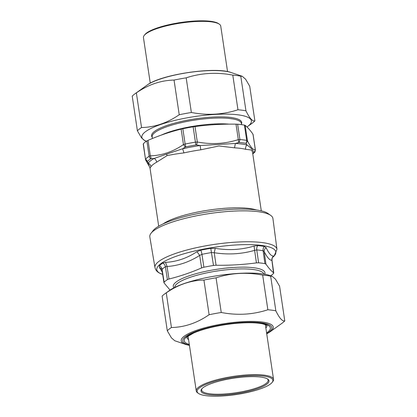 <?xml version="1.0" encoding="UTF-8"?>
<svg xmlns="http://www.w3.org/2000/svg" width="417" height="417" viewBox="0 0 417 417"><rect width="100%" height="100%" fill="white"/><g stroke="black" fill="none" stroke-linecap="round" stroke-linejoin="round"><path stroke-width="0.63" d="M244.414 125.121L246.702 140.43L247.453 140.81L245.144 125.361L244.414 125.121A57.139 13.021 171.5 0 0 237.633 124.224L236.006 124.157C222.193 123.953 208.531 124.756 195.015 126.559L193.134 126.836A57.139 13.021 171.5 0 0 182.844 128.728L181.15 129.114C169.954 131.861 158.908 135.614 148.009 140.362L146.862 140.946A57.139 13.021 171.5 0 0 143.354 143.735L143.276 144.126M193.134 126.836L195.422 142.145L197.324 142.009L196.589 144.98L195.927 144.98L195.422 142.145A57.139 13.021 171.5 0 0 185.132 144.042L183.459 144.563L185.341 147.055L185.909 146.826A3.008 0.698 -101.7 0 1 185.132 144.042L182.844 128.728M239.259 142.442A55.633 12.682 -8.5 0 1 245.858 143.312A3.008 2.45 -79.3 0 0 246.702 140.43A57.139 13.021 171.5 0 0 239.921 139.539L239.259 142.442L238.717 142.51L238.315 139.606L239.921 139.539L237.633 124.224M245.144 125.361C247.609 127.31 250.226 130.26 252.994 134.211L252.937 134.727M254.156 152.669L255.366 149.76C255.042 151.783 254.761 152.648 254.526 152.346L254.156 152.669A55.633 12.682 -8.5 0 1 252.791 153.915L254.526 152.346M146.862 140.946L149.15 156.26A57.139 13.021 171.5 0 0 145.642 159.049L147.456 161.436L145.82 160.373L145.512 159.393L143.354 143.735M149.15 156.26L150.318 155.817L151.282 158.616L150.876 158.721A3.008 2.611 -122.7 0 1 149.15 156.26M245.858 143.312L246.129 143.49L247.453 140.81C250.586 147.222 253.202 150.172 255.303 149.661L252.994 134.211M147.446 161.671L148.186 163.183A54.132 12.338 -8.5 0 1 154.165 158.429L166.56 154.134A4.509 2.757 -112.6 0 1 167.029 155.645L156.677 162.166A4.509 3.758 60.8 0 0 154.165 158.429L151.282 158.616M150.944 166.722L150.026 168.228L148.186 163.183A4.509 4.295 34.5 0 1 150.944 166.722A51.875 11.822 -8.5 0 1 156.677 162.166M261.297 210.846L252.572 152.523L251.998 150.824L251.112 149.984L245.582 149.291A4.509 3.847 104 0 1 246.937 144.991L246.129 143.49M238.717 142.51L235.386 143.469L234.516 147.832L218.967 145.971L200.765 149.807L200.17 145.533L196.589 144.98M167.029 155.645C171.658 154.629 177.303 153.711 183.965 152.903A51.875 11.822 -8.5 0 1 200.765 149.807M254.193 152.586L253.682 152.596C253.39 150.365 251.143 147.832 246.937 144.991A54.132 12.338 -8.5 0 0 235.386 143.469L200.17 145.533A54.132 12.338 -8.5 0 0 182.636 148.76L183.965 152.903M185.341 147.055L182.636 148.76L166.56 154.134M252.759 153.706A54.132 12.338 -8.5 0 0 253.682 152.596L252.738 153.56M276.961 249.324A61.68 14.058 -8.5 0 0 261.49 242.48A61.68 14.058 -8.5 0 0 193.123 248.438A61.68 14.058 -8.5 0 0 154.962 267.558L149.812 236.877A62.237 14.183 -8.5 0 1 151.022 233.28A62.237 14.183 -8.5 0 1 195.333 216.048A62.237 14.183 -8.5 0 1 257.305 211.57A62.237 14.183 -8.5 0 1 270.706 215.391A62.237 14.183 -8.5 0 1 272.916 218.477L276.961 249.324L274.125 256.048L272.562 257.44M168.984 278.999L167.045 266.494L165.377 266.739A57.27 13.052 171.5 0 0 162.104 269.346L164.136 282.215A57.155 13.026 171.5 0 1 167.41 279.614L168.984 278.999C180.014 276.289 190.892 272.593 201.62 267.917L203.897 267.224A57.155 13.026 171.5 0 1 213.483 265.457L216.063 265.254C229.663 265.452 243.121 264.665 256.434 262.892L258.613 262.814A57.155 13.026 171.5 0 1 261.052 263.064A57.155 13.026 171.5 0 1 264.925 263.648L265.947 264.149L264.19 251.628L263.096 250.742A57.27 13.052 171.5 0 0 256.768 249.908L254.605 250.362L254.099 246.051C241.506 249.814 228.547 250.575 215.224 248.329L210.778 248.344A59.527 13.568 -8.5 0 0 200.796 250.184L196.98 251.686C187.082 258.212 176.605 261.772 165.549 262.361L162.792 263.091A59.527 13.568 -8.5 0 0 159.388 265.796L159.325 267.307L162.276 272.087M270.633 275.773A57.155 13.026 171.5 0 0 273.573 273.39L273.677 272.864C271.238 270.941 268.663 268.032 265.947 264.149M273.573 273.39L271.92 260.344C271.691 258.603 272.238 257.164 273.562 256.028C271.305 256.22 268.824 253.421 266.114 247.635L264.357 246.457A59.527 13.568 -8.5 0 0 260.323 245.853A59.527 13.568 -8.5 0 0 257.779 245.592L254.099 246.051M271.759 260.505L271.92 260.344C269.757 260.39 267.182 257.487 264.19 251.628C264.086 250.033 264.727 248.699 266.114 247.635M216.063 265.254L214.234 252.728L211.544 252.556A57.27 13.052 171.5 0 0 201.943 254.328L199.68 255.412L196.98 251.686M159.388 265.796A4.509 4.206 44.1 0 1 162.104 269.346L162.077 270.44M170.032 290.081L164.058 282.914M273.771 273.026L271.983 260.276C272.171 256.366 272.942 257.539 272.848 257.049L272.848 257.049A4.509 4.206 -135.9 0 1 273.359 256.606L273.562 256.028M256.434 262.892L254.605 250.362C241.579 254.104 228.12 254.896 214.234 252.728L215.224 248.329M201.62 267.917L199.68 255.412C189.255 262.053 178.377 265.749 167.045 266.494L165.549 262.361M163.959 282.7L161.942 269.992L161.687 269.189L159.325 267.307M270.706 215.391L267.917 213.441A59.694 13.605 171.5 0 0 255.063 209.777A59.694 13.605 171.5 0 0 195.62 214.072A59.694 13.605 171.5 0 0 153.117 230.601L151.022 233.28M254.886 120.888L249.705 86.225L245.587 79.194L242.214 76.28L240.776 76.165A61.106 13.928 171.5 0 0 232.785 75.112C216.652 72.032 201.119 72.939 186.18 77.843A61.106 13.928 171.5 0 0 174.045 80.074C160.889 80.351 148.332 84.615 136.364 92.871A61.106 13.928 171.5 0 0 134.884 93.867A61.106 13.928 171.5 0 0 134.003 94.534A61.106 13.928 171.5 0 0 132.225 96.16L137.407 130.823A61.106 13.928 -8.5 0 1 139.179 129.197A61.106 13.928 -8.5 0 1 141.545 127.534C154.702 127.258 167.264 122.994 179.227 114.738A61.106 13.928 -8.5 0 1 191.361 112.501C207.489 115.582 223.027 114.675 237.966 109.77A61.106 13.928 -8.5 0 1 245.957 110.828C249.528 118.173 252.504 121.524 254.886 120.888A61.106 13.928 -8.5 0 1 252.228 123.187L247.448 126.622A55.378 12.625 171.5 0 0 216.074 114.362A55.378 12.625 171.5 0 0 144.996 132.069A55.378 12.625 171.5 0 0 146.398 141.254M246.963 126.961A55.378 12.625 171.5 0 0 247.448 126.622M146.372 141.269L144.897 140.769L141.525 137.855L137.407 130.823M136.364 92.871L141.545 127.534M179.227 114.738L174.045 80.074M186.18 77.843L191.361 112.501M240.776 76.165L245.957 110.828M237.966 109.77L232.785 75.112M185.805 344.484L174.786 340.757L171.413 337.843L167.295 330.811A61.106 13.928 -8.5 0 1 169.067 329.185A61.106 13.928 -8.5 0 1 171.434 327.522C184.59 327.246 197.152 322.982 209.115 314.726A61.106 13.928 -8.5 0 1 221.25 312.489C237.377 315.57 252.916 314.658 267.855 309.758A61.106 13.928 -8.5 0 1 275.846 310.816C279.416 318.161 282.392 321.512 284.775 320.876A61.106 13.928 -8.5 0 1 282.116 323.17L269.955 331.906A46.542 10.607 171.5 0 0 243.591 321.606A46.542 10.607 171.5 0 0 183.861 336.488A46.542 10.607 171.5 0 0 185.805 344.484L189.459 345.438M164.772 293.855L169.552 290.42A55.378 12.625 -8.5 0 1 218.513 275.512A55.378 12.625 -8.5 0 1 269.69 275.455L272.103 276.268L270.664 276.153A61.106 13.928 171.5 0 0 262.674 275.095C246.541 272.02 231.008 272.927 216.069 277.826A61.106 13.928 171.5 0 0 203.934 280.062C190.778 280.339 178.221 284.603 166.253 292.859A61.106 13.928 171.5 0 0 164.772 293.855A61.106 13.928 171.5 0 0 163.886 294.522A61.106 13.928 171.5 0 0 162.114 296.148L167.295 330.811M284.775 320.876L279.593 286.213L275.475 279.182L272.103 276.268M267.855 309.758L262.674 275.095M270.664 276.153L275.846 310.816M216.069 277.826L221.25 312.489M209.115 314.726L203.934 280.062M166.253 292.859L171.434 327.522M219.358 24.196L218.524 23.613A38.307 8.731 171.5 0 0 180.702 22.502A38.307 8.731 171.5 0 0 144.855 34.621L144.225 35.424A39.073 8.903 -8.5 0 1 145.679 34.006A39.073 8.903 -8.5 0 1 183.49 22.685A39.073 8.903 -8.5 0 1 219.358 24.196A39.073 8.903 -8.5 0 1 220.744 26.099L227.541 71.599M150.261 83.15L143.458 37.65A39.073 8.903 -8.5 0 1 144.225 35.424M267.333 378.86A33.61 7.662 -8.5 0 1 268.141 380.2A33.61 7.662 -8.5 0 1 266.228 383.327A33.61 7.662 -8.5 0 1 229.798 393.539A33.61 7.662 -8.5 0 1 201.661 390.135A33.61 7.662 -8.5 0 1 202.042 388.618M267.052 384.021A34.371 7.834 171.5 0 0 267.792 379.147A34.371 7.834 171.5 0 0 233.854 378.151A34.371 7.834 171.5 0 0 201.687 389.025A34.371 7.834 171.5 0 0 225.863 394.821A34.371 7.834 171.5 0 0 267.052 384.021M270.722 383.807A38.307 8.731 -8.5 0 1 233.65 394.909A38.307 8.731 -8.5 0 1 198.476 393.429A38.307 8.731 -8.5 0 1 233.718 377.265A38.307 8.731 -8.5 0 1 272.145 382.415A38.307 8.731 -8.5 0 1 270.722 383.807M272.145 382.415L272.775 381.612A39.073 8.903 171.5 0 0 273.542 379.392A39.073 8.903 171.5 0 0 240.833 375.436A39.073 8.903 171.5 0 0 198.476 387.299A39.073 8.903 171.5 0 0 196.256 390.943A39.073 8.903 171.5 0 0 197.642 392.84L198.476 393.429M163.12 223.887A51.875 11.822 -8.5 0 1 208.735 210.1A51.875 11.822 -8.5 0 1 256.387 209.949M236.006 124.157L238.315 139.606C225.17 143.87 211.508 144.668 197.324 142.009L195.015 126.559M181.15 129.114L183.459 144.563C172.93 151.778 161.885 155.525 150.318 155.817L148.009 140.362M185.909 146.826A55.633 12.682 -8.5 0 1 195.927 144.98M147.456 161.436A55.633 12.682 -8.5 0 1 150.876 158.721M234.516 147.832A51.875 11.822 -8.5 0 1 245.582 149.291M152.241 137.25A45.552 10.383 -8.5 0 1 195.104 118.892A45.552 10.383 -8.5 0 1 241.464 123.917M241.579 124.662L241.407 123.515A45.109 10.279 171.5 0 0 195.271 120.013A45.109 10.279 171.5 0 0 152.179 136.849L152.424 138.501M229.042 124.146A45.109 10.279 171.5 0 0 161.316 135.087M162.646 274.438A60.173 13.714 -8.5 0 1 183.272 253.984A60.173 13.714 -8.5 0 1 260.75 245.321A60.173 13.714 -8.5 0 1 272.567 257.43M264.925 263.648L263.096 250.742C262.908 249.1 263.33 247.672 264.357 246.457M258.613 262.814L256.768 249.908A4.509 3.19 95.1 0 1 257.779 245.592M213.483 265.457L210.778 248.344M203.897 267.224L201.943 254.328A4.509 1.016 78.4 0 0 200.796 250.184M167.41 279.614L165.377 266.739C165.075 265.118 164.209 263.898 162.792 263.091M273.359 256.606A59.527 13.568 -8.5 0 1 272.682 257.258M174.702 287.412A45.109 10.279 -8.5 0 1 203.371 273.62A45.109 10.279 -8.5 0 1 252.65 269.429A45.109 10.279 -8.5 0 1 263.888 274.084M173.899 287.813A46.35 10.566 -8.5 0 1 199.263 272.827A46.35 10.566 -8.5 0 1 253.354 267.683A46.35 10.566 -8.5 0 1 264.774 274.235M231.195 72.553C215.172 66.366 160.555 74.528 147.045 85.131A46.542 10.607 -8.5 0 1 188.187 72.605A46.542 10.607 -8.5 0 1 231.195 72.553L242.214 76.28M189.417 345.151A45.01 10.258 -8.5 0 1 185.341 336.795A45.01 10.258 -8.5 0 1 245.217 322.31A45.01 10.258 -8.5 0 1 266.698 333.6M266.593 332.891A43.54 9.925 171.5 0 0 267.891 331.958A43.54 9.925 171.5 0 0 224.101 324.791A43.54 9.925 171.5 0 0 189.308 344.442M188.578 339.558A40.485 9.226 -8.5 0 1 186.858 337.546M266.922 325.578A40.485 9.226 -8.5 0 1 265.864 328.012M255.371 149.776L253.067 134.373M145.512 159.409L143.213 144.006M158.689 226.181L150.026 168.228M145.82 160.373L149.322 166.461M154.962 267.558C155.593 270.101 157.152 271.967 159.638 273.156L162.739 274.469M147.045 85.131L134.884 93.867M266.739 333.887L269.955 331.906M186.816 337.624L188.109 336.222L193.665 333.032C198.836 330.717 205.571 328.638 213.879 326.798C226.056 324.191 237.674 322.831 248.74 322.716C254.818 322.706 259.577 323.123 263.012 323.957C265.019 324.483 266.343 325.041 266.979 325.646L266.901 325.411M273.542 379.392L265.368 324.692M196.256 390.943L188.083 336.243"/></g></svg>
